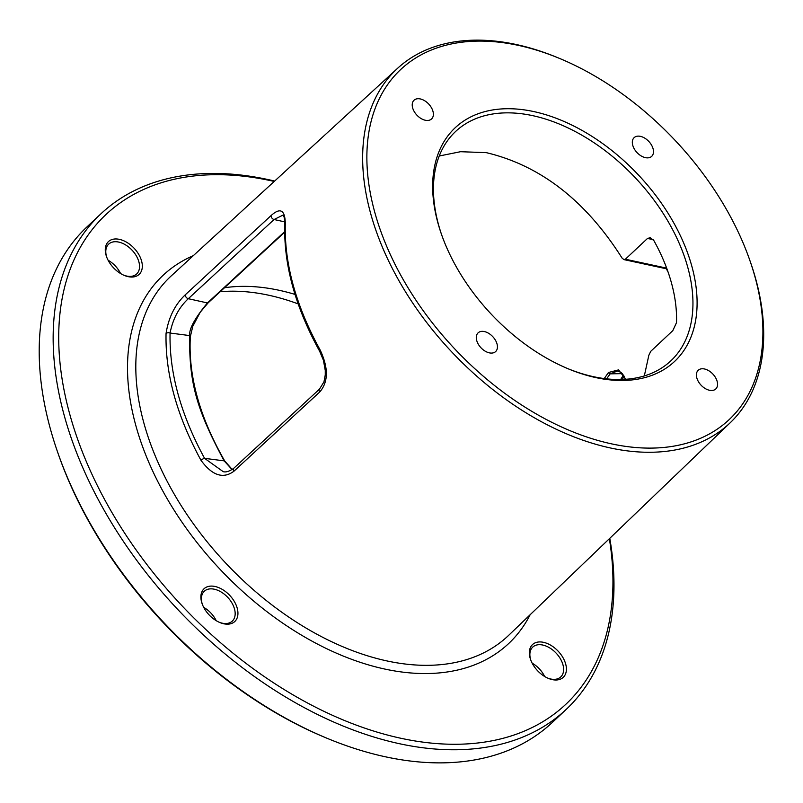<?xml version="1.0" encoding="UTF-8"?>
<svg xmlns="http://www.w3.org/2000/svg" width="803" height="803" viewBox="0 0 803 803"><rect width="100%" height="100%" fill="white"/><g stroke="black" fill="none" stroke-linecap="round" stroke-linejoin="round"><path stroke-width="1.2" d="M609.778 538.311A339.89 214.823 -133.2 0 1 566.125 709.481A339.89 214.823 -133.2 0 1 411.949 746.128A339.89 214.823 -133.2 0 1 107.11 515.416A339.89 214.823 -133.2 0 1 101.037 213.708A339.89 214.823 -133.2 0 1 255.203 177.072A339.89 214.823 -133.2 0 1 274.636 181.066M566.125 709.481L552.163 722.58A339.89 214.823 -133.2 0 1 397.987 759.226A339.89 214.823 -133.2 0 1 326.399 738.007A339.89 214.823 -133.2 0 1 57.274 451.125A339.89 214.823 -133.2 0 1 87.075 226.807L101.037 213.708M57.274 451.125L57.896 452.922A336.899 212.925 46.8 0 0 324.643 737.274L326.399 738.007M274.214 181.448A335.895 212.293 -133.2 0 0 258.385 178.296A335.895 212.293 46.8 0 0 69.771 414.258A335.895 212.293 46.8 0 0 413.284 740.667A335.895 212.293 -133.2 0 0 609.367 538.713M564.118 676.397A22.464 14.193 46.8 0 0 556.79 649.808A22.464 14.193 46.8 0 0 531.636 645.532A22.464 14.193 46.8 0 0 530.542 659.404A22.464 14.193 46.8 0 0 548.319 678.364A22.464 14.193 46.8 0 0 564.118 676.397M210.496 616.292A22.464 14.193 46.8 0 0 219.861 622.536A22.464 14.193 46.8 0 0 237.417 617.136A22.464 14.193 46.8 0 0 228.333 593.979A22.464 14.193 46.8 0 0 207.264 586.792A22.464 14.193 46.8 0 0 202.075 603.575A22.464 14.193 46.8 0 0 210.496 616.292M107.552 242.566A22.464 14.193 46.8 0 0 106.458 256.438A22.464 14.193 46.8 0 0 124.244 275.399A22.464 14.193 46.8 0 0 140.033 273.432A22.464 14.193 46.8 0 0 132.716 246.842A22.464 14.193 46.8 0 0 107.552 242.566M750.143 261.246L750.775 263.063A243.048 153.614 -133.2 0 1 730.258 422.709A243.048 153.614 -133.2 0 1 619.223 449.67A243.048 153.614 -133.2 0 1 400.817 283.971A243.048 153.614 -133.2 0 1 397.696 68.205A243.048 153.614 -133.2 0 1 507.135 42.75A243.048 153.614 -133.2 0 1 558.326 57.926L560.103 58.659A240.027 151.707 46.8 0 0 509.544 43.673A240.027 151.707 46.8 0 0 374.77 212.293A240.027 151.707 46.8 0 0 620.227 445.535A240.027 151.707 46.8 0 0 750.143 261.246A240.027 151.707 46.8 0 0 560.103 58.659M623.439 375.091L620.659 379.518M606.586 378.845L610.17 373.847L622.335 373.636M604.257 378.564L608.463 372.502L618.601 369.882L625.688 379.297M224.469 287.765A219.821 138.939 -133.2 0 1 271.012 288.719A219.821 138.939 -133.2 0 1 295.012 294.41M666.289 268.764L667.986 271.785M220.152 291.75A224.699 142.011 46.8 0 1 260.333 293.607A224.699 142.011 -133.2 0 1 298.154 303.895M544.635 676.477A20.466 12.938 46.8 0 0 532.178 663.198M216.178 620.649A20.466 12.938 46.8 0 0 209.623 611.776A20.466 12.938 46.8 0 0 203.721 607.379M120.56 273.512A20.466 12.938 46.8 0 0 108.104 260.242M547.726 678.103A20.466 12.938 -133.2 0 0 560.745 676.939A20.466 12.938 -133.2 0 0 561.548 676.076A20.466 12.938 46.8 0 0 555.535 652.508A20.466 12.938 46.8 0 0 532.75 647.098A20.466 12.938 46.8 0 0 531.947 647.961A20.466 12.938 -133.2 0 0 530.763 660.016M219.259 622.275A20.466 12.938 46.8 0 0 232.288 621.12A20.466 12.938 46.8 0 0 226.406 596.027A20.466 12.938 -133.2 0 0 204.283 591.269A20.466 12.938 -133.2 0 0 202.296 604.187M123.642 275.138A20.466 12.938 46.8 0 0 136.671 273.984A20.466 12.938 46.8 0 0 137.464 273.12A20.466 12.938 -133.2 0 0 131.451 249.542A20.466 12.938 -133.2 0 0 108.666 244.132A20.466 12.938 -133.2 0 0 107.873 244.995A20.466 12.938 46.8 0 0 106.679 257.05M284.643 231.686L207.435 302.952C194.878 318.139 188.956 329.019 189.659 335.574C189.056 382.629 196.344 409.038 224.178 460.912L232.107 469.594M208.348 302.48A1.496 0.933 -132.7 0 1 208.158 302.821L200.228 312.237L192.81 326.239L190.371 336.507A1.496 1.004 -176 0 0 189.659 335.574L170.065 333.044C172.866 318.881 178.949 307.429 188.303 298.706L274.074 219.52L282.606 215.284M190.371 336.507C188.093 375.563 199.525 417.038 224.689 460.932L204.574 458.342C180.705 414.418 169.202 372.652 170.065 333.044A2.991 1.967 1.8 0 0 166.05 333.526C168.55 317.486 174.974 304.568 185.312 294.771L271.083 215.575C280.247 207.304 284.985 209.894 285.296 223.344C284.202 263.474 295.835 305.722 320.206 350.098C328.568 368.025 328.397 382.007 319.694 392.045L233.914 471.231C223.134 479.21 212.153 475.557 200.971 460.28A2.991 0.863 -28.8 0 1 204.574 458.342L223.234 471.672C225.954 472.445 229.447 471.331 233.713 468.33L319.484 389.134L323.98 381.806L325.255 374.941L325.265 370.484L323.428 360.266L319.614 351.182A2.991 0.863 150.9 0 1 320.206 350.098M200.971 460.28C176.811 415.844 165.177 373.596 166.05 333.526M285.296 223.344A2.991 1.957 -177.9 0 0 284.754 224.408C283.66 264.699 295.283 306.957 319.614 351.182M527.932 110.443A160.259 101.288 -133.2 0 1 691.825 266.184A160.259 101.288 -133.2 0 1 601.838 378.765A160.259 101.288 -133.2 0 1 568.082 368.758A160.259 101.288 -133.2 0 1 441.188 233.492A160.259 101.288 -133.2 0 1 527.932 110.443M632.744 145.273A12.828 8.11 46.8 0 0 641.276 155.993A12.828 8.11 46.8 0 0 651.685 156.354A12.828 8.11 46.8 0 0 653.07 148.726A12.828 8.11 46.8 0 0 644.538 138.006A12.828 8.11 46.8 0 0 634.129 137.644A12.828 8.11 46.8 0 0 632.744 145.273M704.02 368.888A12.828 8.11 46.8 0 0 698.208 370.273A12.828 8.11 46.8 0 0 698.429 381.656A12.828 8.11 46.8 0 0 709.942 390.358A12.828 8.11 46.8 0 0 715.754 388.983A12.828 8.11 46.8 0 0 715.523 377.591A12.828 8.11 46.8 0 0 704.02 368.888M497.027 343.945A12.828 8.11 46.8 0 0 488.505 333.225A12.828 8.11 46.8 0 0 478.096 332.854A12.828 8.11 46.8 0 0 476.711 340.482A12.828 8.11 46.8 0 0 485.233 351.202A12.828 8.11 46.8 0 0 495.642 351.563A12.828 8.11 46.8 0 0 497.027 343.945M425.751 120.33A12.828 8.11 46.8 0 0 431.572 118.944A12.828 8.11 46.8 0 0 431.341 107.552A12.828 8.11 46.8 0 0 419.839 98.849A12.828 8.11 46.8 0 0 414.017 100.234A12.828 8.11 46.8 0 0 414.248 111.617A12.828 8.11 46.8 0 0 425.751 120.33M441.499 234.396A157.268 99.401 46.8 0 1 455.592 131.491A157.268 99.401 46.8 0 1 526.929 114.538A157.268 99.401 -133.2 0 1 667.986 221.287A157.268 99.401 -133.2 0 1 670.796 360.888A157.268 99.401 -133.2 0 1 599.46 377.842A157.268 99.401 46.8 0 1 567.199 368.386M439.251 155.993L460.551 151.707L486.307 152.65C540.479 165.538 585.728 200.69 622.084 258.104L623.931 259.61L625.366 259.218L647.459 238.491L650.269 237.678L653.903 240.649A157.268 99.401 -133.2 0 1 676.497 322.676L672.834 330.605L650.741 351.333L648.844 355.267L644.317 375.945M193.312 255.655A252.493 159.586 46.8 0 0 154.899 475.667A252.493 159.586 46.8 0 0 394.052 670.846A252.493 159.586 -133.2 0 0 530.151 614.717M397.696 68.205L171.35 275.8A246.501 155.802 46.8 0 0 174.512 494.638A246.501 155.802 46.8 0 0 396.03 662.686A246.501 155.802 -133.2 0 0 508.65 635.354L730.258 422.709M608.463 372.502A1.496 0.954 46.4 0 0 610.17 373.847L617.627 370.966L621.131 372.502L623.861 375.814L625.286 379.327M208.148 302.831A1.496 0.933 -132.7 0 1 207.435 302.952L188.303 298.706A2.991 1.877 47.3 0 1 185.312 294.771M284.754 221.889L274.074 219.52A2.991 1.877 47.3 0 1 271.083 215.575M233.914 471.231A2.991 1.877 -132.7 0 1 233.683 468.36A2.991 1.877 -132.7 0 1 233.733 468.31M319.694 392.045A2.991 1.877 -132.7 0 1 319.453 389.174M653.18 239.565L647.459 238.491M666.671 268.142L625.366 259.218M624.061 376.185L622.285 379.478M284.653 232.218L208.168 302.811M224.689 460.932L232.238 469.504M282.606 215.274L283.339 215.836C283.83 218.587 284.282 213.076 284.754 224.408M666.952 268.905L623.931 259.61"/></g></svg>
